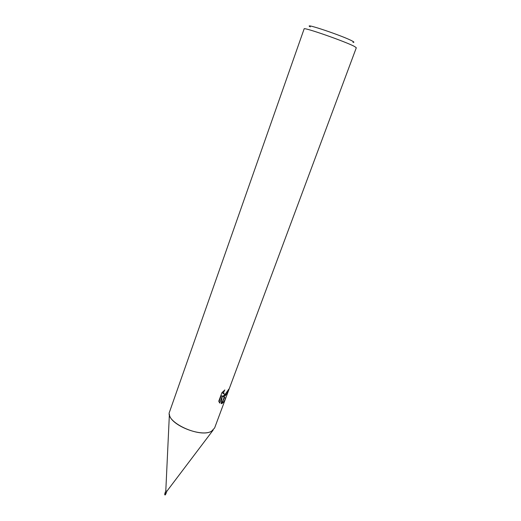 <?xml version="1.0" encoding="UTF-8"?>
<svg xmlns="http://www.w3.org/2000/svg" width="521" height="521" viewBox="0 0 521 521"><rect width="100%" height="100%" fill="white"/><g stroke="black" fill="none" stroke-linecap="round" stroke-linejoin="round"><path stroke-width="0.78" d="M166.902 491.186L165.802 490.815M165.352 492.208L164.988 493.094M164.91 493.433L165.326 492.469L166.316 492.801L164.838 494.891L165.899 493.087L165.098 492.846M166.844 491.277L213.148 430.085L211.63 431.147C200.214 438.597 164.415 421.841 169.618 411.681L304.134 28.883C302.929 26.714 346.348 41.875 354.658 46.558L356.305 47.769L214.619 427.969L211.63 431.147C201.601 437.731 169.722 424.921 169.39 414.247L165.795 490.899M352.958 42.312C354.371 42.488 354.221 42.097 352.496 41.146C343.919 36.229 301.731 22.025 310.275 26.877M219.719 403.085L218.781 401.163L221.907 392.717L224.831 389.942C223.77 391.636 223.457 392.964 223.887 393.928L225.346 394.078L224.512 396.318L223.06 396.553L224.173 397.23L221.842 403.501L221.178 403.664L222.239 396.279L219.712 403.085M225.346 394.078L228.83 389.109C227.768 392.248 226.388 394.612 224.694 396.194L224.512 396.318M224.173 397.23L225.652 398.168C224.59 400.818 223.379 402.57 222.005 403.423L221.842 403.501M224.16 397.262L223.06 396.553M222.962 400.851L224.61 397.569L224.271 397.334M224.61 397.569L225.652 398.168M222.044 395.967C222.962 396.253 223.945 395.686 224.987 394.273M224.694 396.201L225.541 393.928M223.626 393.785L222.871 393.348L222.721 391.838M218.95 401.795L221.21 395.686L222.239 396.279M221.347 402.642L222.662 401.294M222.005 403.423L224.284 397.295M166.889 491.225L166.258 492.807M165.177 492.651L165.567 492.508M165.124 492.905L165.567 492.534M164.955 494.859L166.069 493.485M165.769 493.133L164.825 494.396M164.877 494.872L166.297 492.846M165.222 492.417L165.795 490.834M223.887 393.928L222.871 393.348M165.997 492.97L165.593 492.684M165.711 494.195L165.261 494.937M164.708 494.631L164.916 493.289"/></g></svg>
